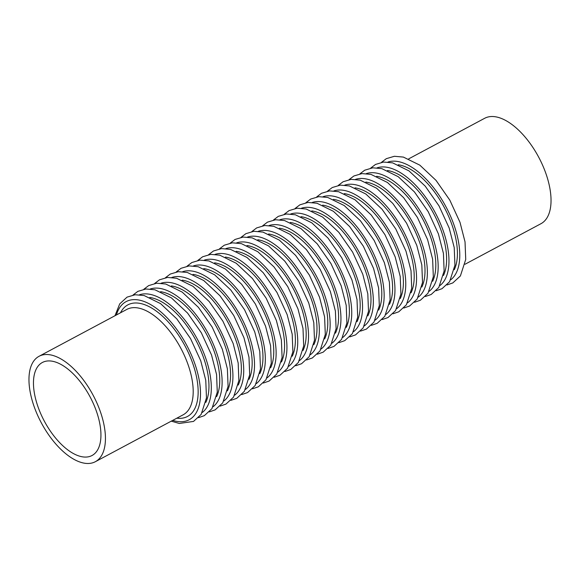 <?xml version="1.0" encoding="UTF-8"?>
<svg xmlns="http://www.w3.org/2000/svg" width="580" height="580" viewBox="0 0 580 580"><rect width="100%" height="100%" fill="white"/><g stroke="black" fill="none" stroke-linecap="round" stroke-linejoin="round"><path stroke-width="0.87" d="M408.719 158.847L484.648 118.298A59.755 29.348 61.9 0 1 543.228 166.649A59.755 29.348 61.9 0 1 540.952 223.706L465.022 264.255M94.047 405.159A52.722 25.89 61.9 0 1 92.039 455.503A52.722 25.89 61.9 0 1 44.363 421.196A52.722 25.89 61.9 0 1 42.362 362.493A52.722 25.89 61.9 0 1 94.047 405.159M36.772 413.351A59.755 29.348 -118.1 0 0 95.352 461.702A59.755 29.348 -118.1 0 0 97.628 404.644A59.755 29.348 -118.1 0 0 39.048 356.294A59.755 29.348 -118.1 0 0 36.772 413.351M39.048 356.294L126.817 309.415A59.755 29.348 61.9 0 1 180.851 348.297A59.755 29.348 61.9 0 1 183.12 414.823L95.352 461.702M387.918 162.059A66.954 32.886 61.9 0 1 445.933 206.712A66.954 32.886 61.9 0 1 450.783 279.763M398.235 164.749A63.264 31.073 61.9 0 1 444.338 207.567A63.264 31.073 61.9 0 1 454.285 269.693M377.116 167.83A66.954 32.886 61.9 0 1 435.13 212.483A66.954 32.886 61.9 0 1 439.981 285.534M387.433 170.52A63.264 31.073 61.9 0 1 433.536 213.338A63.264 31.073 61.9 0 1 443.483 275.464M366.313 173.601A66.954 32.886 61.9 0 1 424.328 218.254A66.954 32.886 61.9 0 1 429.178 291.305M376.63 176.291A63.264 31.073 61.9 0 1 422.733 219.11A63.264 31.073 61.9 0 1 432.68 281.227M355.511 179.365A66.954 32.886 61.9 0 1 413.525 224.025A66.954 32.886 61.9 0 1 418.376 297.076M365.828 182.062A63.264 31.073 61.9 0 1 411.93 224.873A63.264 31.073 61.9 0 1 421.877 286.998M344.708 185.136A66.954 32.886 61.9 0 1 402.723 229.796A66.954 32.886 61.9 0 1 407.573 302.847M355.025 187.833A63.264 31.073 61.9 0 1 401.128 230.644A63.264 31.073 61.9 0 1 411.075 292.769M333.906 190.907A66.954 32.886 61.9 0 1 391.921 235.56A66.954 32.886 61.9 0 1 396.771 308.618M344.223 193.597A63.264 31.073 61.9 0 1 390.325 236.415A63.264 31.073 61.9 0 1 400.272 298.54M323.103 196.678A66.954 32.886 61.9 0 1 381.118 241.331A66.954 32.886 61.9 0 1 385.968 314.382M333.42 199.368A63.264 31.073 61.9 0 1 379.523 242.186A63.264 31.073 61.9 0 1 389.47 304.312M312.301 202.449A66.954 32.886 61.9 0 1 370.315 247.102A66.954 32.886 61.9 0 1 375.166 320.153M322.618 205.139A63.264 31.073 61.9 0 1 368.72 247.957A63.264 31.073 61.9 0 1 378.667 310.075M301.498 208.22A66.954 32.886 61.9 0 1 359.513 252.873A66.954 32.886 61.9 0 1 364.363 325.924M311.815 210.91A63.264 31.073 61.9 0 1 357.918 253.728A63.264 31.073 61.9 0 1 367.865 315.846M290.696 213.984A66.954 32.886 61.9 0 1 348.711 258.644A66.954 32.886 61.9 0 1 353.561 331.695M301.013 216.681A63.264 31.073 61.9 0 1 347.115 259.492A63.264 31.073 61.9 0 1 357.062 321.617M279.894 219.755A66.954 32.886 61.9 0 1 337.908 264.407A66.954 32.886 61.9 0 1 342.758 337.466M290.21 222.452A63.264 31.073 61.9 0 1 336.313 265.263A63.264 31.073 61.9 0 1 346.26 327.388M269.091 225.526A66.954 32.886 61.9 0 1 327.106 270.178A66.954 32.886 61.9 0 1 331.956 343.229M279.408 228.215A63.264 31.073 61.9 0 1 325.51 271.034A63.264 31.073 61.9 0 1 335.457 333.159M258.288 231.297A66.954 32.886 61.9 0 1 316.303 275.95A66.954 32.886 61.9 0 1 321.153 349M268.605 233.987A63.264 31.073 61.9 0 1 314.708 276.805A63.264 31.073 61.9 0 1 324.655 338.93M247.486 237.068A66.954 32.886 61.9 0 1 305.5 281.72A66.954 32.886 61.9 0 1 310.351 354.771M257.803 239.757A63.264 31.073 61.9 0 1 303.906 282.576A63.264 31.073 61.9 0 1 313.852 344.694M236.683 242.831A66.954 32.886 61.9 0 1 294.698 287.492A66.954 32.886 61.9 0 1 299.548 360.543M247 245.529A63.264 31.073 61.9 0 1 293.103 288.34A63.264 31.073 61.9 0 1 303.05 350.465M225.881 248.602A66.954 32.886 61.9 0 1 283.895 293.262A66.954 32.886 61.9 0 1 288.746 366.313M236.198 251.299A63.264 31.073 61.9 0 1 282.3 294.111A63.264 31.073 61.9 0 1 292.248 356.236M215.079 254.374A66.954 32.886 61.9 0 1 273.093 299.026A66.954 32.886 61.9 0 1 277.943 372.084M225.395 257.07A63.264 31.073 61.9 0 1 271.498 299.882A63.264 31.073 61.9 0 1 281.445 362.007M204.276 260.144A66.954 32.886 61.9 0 1 262.29 304.797A66.954 32.886 61.9 0 1 267.141 377.848M214.593 262.834A63.264 31.073 61.9 0 1 260.695 305.653A63.264 31.073 61.9 0 1 270.642 367.778M193.474 265.915A66.954 32.886 61.9 0 1 251.488 310.568A66.954 32.886 61.9 0 1 256.338 383.619M203.79 268.605A63.264 31.073 61.9 0 1 249.893 311.424A63.264 31.073 61.9 0 1 259.84 373.549M182.671 271.687A66.954 32.886 61.9 0 1 240.686 316.339A66.954 32.886 61.9 0 1 245.536 389.39M192.988 274.376A63.264 31.073 61.9 0 1 239.09 317.195A63.264 31.073 61.9 0 1 249.037 379.313M171.868 277.45A66.954 32.886 61.9 0 1 229.883 322.11A66.954 32.886 61.9 0 1 234.733 395.161M182.185 280.147A63.264 31.073 61.9 0 1 228.288 322.958A63.264 31.073 61.9 0 1 238.235 385.084M161.066 283.221A66.954 32.886 61.9 0 1 219.081 327.874A66.954 32.886 61.9 0 1 223.931 400.932M171.383 285.918A63.264 31.073 61.9 0 1 217.486 328.729A63.264 31.073 61.9 0 1 227.432 390.855M150.263 288.992A66.954 32.886 61.9 0 1 208.278 333.645A66.954 32.886 61.9 0 1 213.128 406.703M160.58 291.682A63.264 31.073 61.9 0 1 206.683 334.5A63.264 31.073 61.9 0 1 216.63 396.626M139.461 294.763A66.954 32.886 61.9 0 1 197.475 339.416A66.954 32.886 61.9 0 1 202.326 412.467M149.778 297.453A63.264 31.073 61.9 0 1 195.881 340.271A63.264 31.073 61.9 0 1 205.827 402.397M116.428 314.969A66.954 32.886 61.9 0 1 186.673 345.187A66.954 32.886 61.9 0 1 172.731 420.377M120.509 312.787A63.264 31.073 61.9 0 1 185.078 346.043A63.264 31.073 61.9 0 1 176.813 418.195M446.977 284.961L452.784 282.946L460.397 275.95L465.733 259.427L465.029 241.86L459.991 222.292L449.804 200.114L436.051 180.402L419.826 165.148L403.397 157.086L394.378 156.281L386.302 158.674L381.48 162.335M436.174 290.732L441.982 288.717L449.594 281.713L454.93 265.198L454.227 247.624L449.188 228.063L439.002 205.886L425.249 186.173L409.023 170.919L392.595 162.85L383.576 162.052L375.499 164.444L370.678 168.106M425.372 296.496L431.179 294.488L438.792 287.484L444.128 270.969L443.424 253.395L438.386 233.834L428.2 211.656L414.446 191.944L398.221 176.69L381.792 168.62L372.773 167.823L364.697 170.208L359.875 173.877M414.57 302.267L420.377 300.251L427.989 293.255L433.325 276.732L432.622 259.166L427.583 239.598L417.397 217.427L403.644 197.707L387.418 182.461L370.99 174.391L361.971 173.594L353.894 175.979L349.073 179.648M403.767 308.038L409.582 306.022L417.194 299.026L422.523 282.504L421.82 264.937L416.781 245.369L406.595 223.198L392.841 203.479L376.616 188.232L360.187 180.162L351.168 179.358L343.092 181.75L338.27 185.419M392.964 313.809L398.779 311.793L406.391 304.797L411.72 288.274L411.017 270.708L405.978 251.14L395.792 228.969L382.039 209.249L365.813 193.995L349.385 185.933L340.366 185.129L332.289 187.521L327.468 191.182M382.162 319.58L387.976 317.564L395.589 310.568L400.918 294.046L400.214 276.471L395.176 256.911L384.989 234.733L371.236 215.02L355.011 199.767L338.582 191.704L329.563 190.9L321.487 193.292L316.665 196.954M371.36 325.351L377.174 323.336L384.786 316.332L390.115 299.817L389.412 282.243L384.373 262.682L374.187 240.504L360.434 220.792L344.208 205.537L327.78 197.468L318.761 196.671L310.684 199.063L305.863 202.725M360.557 331.115L366.371 329.106L373.984 322.103L379.313 305.58L378.61 288.013L373.571 268.453L363.385 246.275L349.631 226.555L333.406 211.308L316.977 203.239L307.958 202.442L299.882 204.827L295.06 208.495M349.755 336.886L355.569 334.87L363.181 327.874L368.51 311.351L367.807 293.785L362.768 274.217L352.582 252.046L338.829 232.326L322.603 217.079L306.175 209.01L297.156 208.213L289.079 210.598L284.258 214.267M338.952 342.657L344.767 340.641L352.379 333.645L357.708 317.122L357.005 299.555L351.966 279.988L341.779 257.817L328.026 238.097L311.801 222.843L295.372 214.781L286.353 213.976L278.277 216.369L273.455 220.037M328.149 348.428L333.964 346.412L341.576 339.416L346.905 322.893L346.202 305.326L341.163 285.759L330.977 263.581L317.224 243.868L300.998 228.614L284.57 220.552L275.551 219.748L267.474 222.14L262.653 225.801M317.347 354.199L323.161 352.183L330.774 345.187L336.103 328.664L335.399 311.09L330.361 291.53L320.174 269.352L306.421 249.639L290.196 234.385L273.767 226.316L264.748 225.518L256.672 227.911L251.85 231.572M306.544 359.962L312.359 357.954L319.971 350.951L325.3 334.435L324.597 316.861L319.558 297.301L309.372 275.123L295.619 255.41L279.393 240.156L262.965 232.087L253.946 231.289L245.869 233.675L241.048 237.343M295.742 365.733L301.556 363.725L309.169 356.722L314.498 340.199L313.794 322.632L308.756 303.064L298.57 280.894L284.816 261.174L268.591 245.927L252.162 237.858L243.143 237.061L235.067 239.446L230.245 243.114M284.939 371.504L290.754 369.489L298.367 362.493L303.695 345.97L302.992 328.403L297.953 308.836L287.767 286.665L274.014 266.945L257.788 251.698L241.36 243.629L232.341 242.824L224.264 245.217L219.443 248.885M274.137 377.275L279.951 375.26L287.564 368.264L292.893 351.741L292.189 334.174L287.151 314.606L276.964 292.436L263.211 272.716L246.986 257.462L230.557 249.4L221.538 248.595L213.462 250.988L208.64 254.649M263.334 383.047L269.149 381.031L276.762 374.035L282.09 357.512L281.387 339.938L276.348 320.377L266.162 298.2L252.409 278.487L236.183 263.233L219.755 255.171L210.736 254.366L202.659 256.759L197.838 260.42M252.532 388.817L258.346 386.802L265.959 379.798L271.288 363.283L270.584 345.709L265.546 326.149L255.36 303.971L241.606 284.258L225.381 269.004L208.952 260.935L199.933 260.137L191.857 262.53L187.036 266.191M241.73 394.581L247.544 392.573L255.156 385.57L260.485 369.047L259.782 351.48L254.743 331.919L244.557 309.742L230.804 290.022L214.578 274.775L198.15 266.706L189.131 265.908L181.054 268.293L176.233 271.962M230.927 400.352L236.742 398.337L244.354 391.34L249.683 374.818L248.98 357.251L243.941 337.683L233.755 315.513L220.001 295.793L203.776 280.546L187.347 272.477L178.328 271.679L170.252 274.064L165.43 277.733M220.124 406.123L225.939 404.108L233.551 397.111L238.88 380.589L238.177 363.022L233.138 343.454L222.952 321.284L209.199 301.564L192.973 286.317L176.545 278.248L167.526 277.443L159.449 279.836L154.628 283.504M209.322 411.894L215.137 409.879L222.749 402.882L228.078 386.36L227.374 368.793L222.336 349.225L212.149 327.055L198.396 307.335L182.171 292.081L165.742 284.019L156.723 283.214L148.647 285.606L143.826 289.268M198.519 417.665L204.334 415.65L211.946 408.653L217.275 392.131L216.572 374.557L211.533 354.996L201.347 332.818L187.594 313.106L171.368 297.852L154.94 289.782L145.921 288.985L137.844 291.377L133.023 295.039M171.281 421.152L179.307 423.465L193.531 421.421L201.144 414.417L206.473 397.902L205.769 380.328L200.731 360.767L190.544 338.589L176.791 318.877L160.566 303.623L144.137 295.553L135.118 294.756L127.042 297.141L119.719 303.876L114.978 315.745"/></g></svg>
